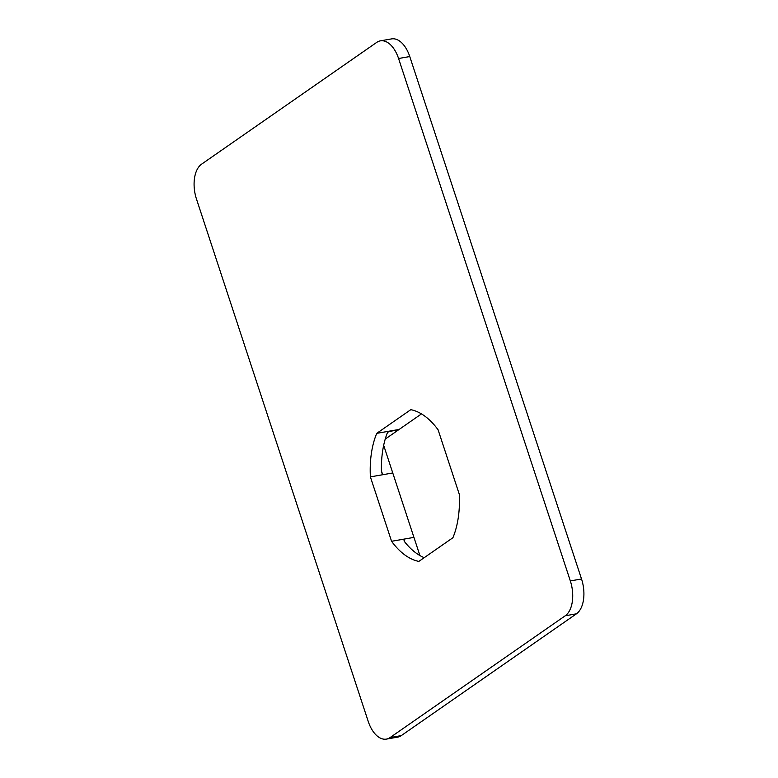 <?xml version="1.0" encoding="UTF-8"?>
<svg xmlns="http://www.w3.org/2000/svg" width="778" height="778" viewBox="0 0 778 778"><rect width="100%" height="100%" fill="white"/><g stroke="black" fill="none" stroke-linecap="round" stroke-linejoin="round"><path stroke-width="1.17" d="M419.916 555.55L413.945 537.384L403.87 539.144L404.832 542.062M424.214 557.68A77.148 43.247 80.1 0 1 404.22 541.284L403.87 539.144M409.763 56.551L398.569 58.506A27.434 15.375 -99.9 0 0 380.384 40.855L391.577 38.9A27.434 15.375 80.1 0 1 409.763 56.551L581.526 578.978A27.434 15.375 80.1 0 1 576.43 613.823L401.283 735.609A27.434 15.375 80.1 0 1 397.616 737.145L386.423 739.1A27.434 15.375 -99.9 0 0 390.089 737.563L401.283 735.609M398.569 58.506L570.332 580.923L581.526 578.978M386.423 739.1A27.434 15.375 -99.9 0 1 368.237 721.449L196.474 199.022A27.434 15.375 -99.9 0 1 201.57 164.177L376.717 42.391A27.434 15.375 -99.9 0 1 380.384 40.855M576.43 613.823L565.236 615.777L390.089 737.563M410.803 409.675L376.746 433.346A77.148 43.247 -99.9 0 0 370.386 476.875L391.567 541.284A77.148 43.247 -99.9 0 0 418.856 561.405L452.903 537.734A77.148 43.247 -99.9 0 0 459.263 494.205L438.092 429.796A77.148 43.247 -99.9 0 0 410.803 409.675M565.236 615.777A27.434 15.375 -99.9 0 0 570.332 580.923M421.472 413.906L399.124 429.446L388.096 431.868M385.227 439.113L399.124 429.446L376.746 433.346M381.424 470.855L382.688 474.726L392.764 472.966A77.148 43.247 -99.9 0 0 392.764 472.975L383.671 445.317M370.386 476.875L392.764 472.975L413.935 537.384A77.148 43.247 -99.9 0 0 413.945 537.384L391.567 541.284M382.688 474.726L381.453 472.032A77.148 43.247 80.1 0 1 387.074 433.56L388.601 431.411"/></g></svg>
